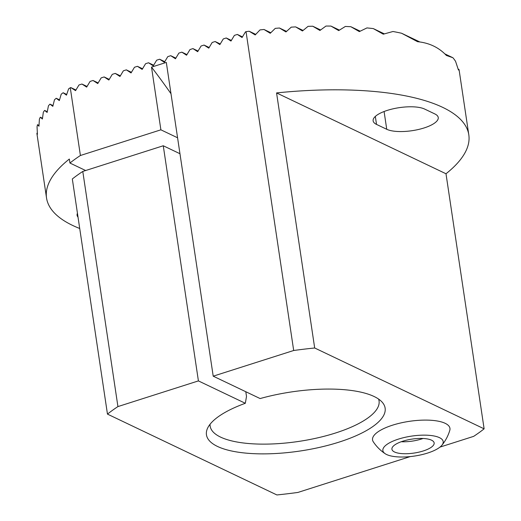 <?xml version="1.0" encoding="UTF-8"?>
<svg xmlns="http://www.w3.org/2000/svg" width="521" height="521" viewBox="0 0 521 521"><rect width="100%" height="100%" fill="white"/><g stroke="black" fill="none" stroke-linecap="round" stroke-linejoin="round"><path stroke-width="0.78" d="M75.942 90.009L70.83 87.574L70.276 87.749A213.48 70.556 171.5 0 0 68.603 88.863L66.48 95.167L63.126 92.738A213.48 70.556 171.5 0 0 61.218 94.184L59.322 100.586L56.203 98.267A213.48 70.556 171.5 0 0 54.464 99.798L52.823 106.33L49.977 104.141A213.48 70.556 171.5 0 0 48.453 105.77L47.124 112.445L44.611 110.413A213.48 70.556 171.5 0 0 43.347 112.171L42.396 119.029L40.312 117.205A213.48 70.556 171.5 0 0 39.394 119.12L38.964 126.232L37.479 124.688A213.48 70.556 171.5 0 0 37.05 126.844L37.414 134.327L36.88 133.246A213.48 70.556 171.5 0 0 37.004 134.19L46.532 197.96A213.48 70.556 -8.5 0 1 69.345 159.048L69.938 163.034A213.48 70.556 -8.5 0 1 80.403 155.499L160.885 129.82L151.513 67.131L166.316 62.409L213.206 376.175L293.688 350.496L246.036 31.664L245.489 31.84L242.07 37.525L237.348 34.438L234.385 35.382L230.972 41.061L226.244 37.981L223.288 38.925L219.869 44.604L215.147 41.524L212.184 42.468L208.771 48.147L204.043 45.067L201.08 46.011L197.667 51.69L192.939 48.603L189.983 49.554L186.564 55.233L181.842 52.146L178.879 53.09L175.466 58.775L170.738 55.688L167.782 56.633L164.362 62.318L159.641 59.231L156.678 60.176L153.265 65.861L148.537 62.774L145.574 63.718L142.161 69.404L137.433 66.317L134.477 67.261L131.058 72.947L126.336 69.86L123.373 70.804L119.96 76.489L115.232 73.402L112.276 74.347L108.856 80.032L104.135 76.945L101.172 77.889L97.759 83.568L93.031 80.488L90.074 81.432L86.655 87.111L81.934 84.031L78.971 84.975L75.558 90.654L70.83 87.574M410.261 456.585L297.895 492.443A213.48 70.556 -8.5 0 1 276.898 494.95L107.463 414.11A213.48 70.556 -8.5 0 1 117.928 406.582L198.41 380.903L163.268 145.763L179.966 153.728M79.726 228.498A213.48 70.556 -8.5 0 1 46.532 197.96M70.276 87.749L80.403 155.499M293.688 350.496A213.48 70.556 -8.5 0 1 314.684 347.989L276.566 92.92A213.48 70.556 -8.5 0 1 468.809 134.848A213.48 70.556 -8.5 0 1 445.996 173.76L484.12 428.829A213.48 70.556 -8.5 0 1 473.654 436.364L439.965 447.109M87.046 86.466L81.934 84.031M98.143 82.924L93.031 80.488M109.247 79.381L104.135 76.945M120.344 75.838L115.232 73.402M131.448 72.302L126.336 69.86M142.552 68.759L137.433 66.317M153.649 65.216L148.537 62.774M164.753 61.673L159.641 59.231M255.739 34.373L249.181 31.24A213.48 70.556 171.5 0 0 246.036 31.664M242.46 36.874L237.348 34.438M231.357 40.417L226.244 37.981M220.259 43.959L215.147 41.524M209.155 47.502L204.043 45.067M198.058 51.045L192.939 48.603M186.954 54.588L181.842 52.146M175.851 58.131L170.738 55.688M468.809 134.848L459.281 71.084A213.48 70.556 171.5 0 0 458.981 69.469L458.18 69.091M419.854 41.967L401.58 33.246L417.542 41.693C429.219 42.852 438.832 47.437 446.386 55.454L452.899 57.733A213.48 70.556 171.5 0 1 455.575 61.367L458.447 70.048L458.981 69.469M401.58 33.246A213.48 70.556 171.5 0 0 392.977 31.501L383.28 34.184L373.297 28.59A213.48 70.556 171.5 0 0 366.953 27.919L359.347 31.605L350.841 26.714A213.48 70.556 171.5 0 0 345.351 26.454L338.696 30.589L330.978 26.076A213.48 70.556 171.5 0 0 325.983 26.05L319.927 30.472L312.73 26.213A213.48 70.556 171.5 0 0 308.074 26.343L302.447 30.973L295.641 26.897A213.48 70.556 171.5 0 0 291.246 27.151L285.951 31.937L279.451 28.01A213.48 70.556 171.5 0 0 275.264 28.368L270.243 33.285L263.997 29.476A213.48 70.556 171.5 0 0 259.986 29.918L255.199 34.946L249.181 31.24M441.867 445.273A42.696 42.696 0 0 0 449.786 430.366A39.134 12.934 171.5 0 0 409.337 421.339A39.134 12.934 171.5 0 0 373.29 441.801A42.696 42.696 0 0 0 385.221 453.739A30.492 10.075 171.5 0 0 412.228 456.363A30.492 10.075 171.5 0 0 440.18 446.933A30.492 10.075 171.5 0 0 441.867 445.273A30.492 10.075 171.5 0 0 411.544 436.116A30.492 10.075 171.5 0 0 385.221 453.739M213.206 376.175L260.122 398.558A90.322 29.853 -8.5 0 1 382.388 402.427A90.322 29.853 -8.5 0 1 300.207 450.997A90.322 29.853 -8.5 0 1 207.41 428.575A90.322 29.853 -8.5 0 1 245.319 403.287L198.41 380.903M484.12 428.829L314.684 347.989M107.463 414.11L72.321 178.97A213.48 70.556 -8.5 0 1 82.787 171.442L117.928 406.582M170.999 93.734A533.706 221.601 72.3 0 0 151.513 67.131M245.795 391.727L246.505 396.442L245.319 403.287M160.885 129.82L177.583 137.785M82.787 171.442L163.268 145.763M85.652 170.523L69.938 163.034M37.356 133.467L36.88 133.246M39.003 125.418L37.479 124.688M42.501 118.247L40.312 117.205M47.268 111.683L44.611 110.413M53.005 105.581L49.977 104.141M59.531 99.856L56.203 98.267M66.721 94.451L63.126 92.738M452.899 57.733L444.856 53.891M384.322 33.852L373.297 28.59M360.187 31.175L350.841 26.714M339.438 30.114L330.978 26.076M320.604 29.964L312.73 26.213M303.079 30.446L295.641 26.897M286.543 31.397L279.451 28.01M270.809 32.725L263.997 29.476M77.447 213.252A27.75 9.17 171.5 0 0 77.095 215.297A27.75 9.17 171.5 0 0 78.026 217.153M445.996 173.76L276.566 92.92M434.853 113.936A27.75 9.17 -8.5 0 1 438.246 117.512A27.75 9.17 -8.5 0 1 418.317 129.521A27.75 9.17 -8.5 0 1 386.745 129.286L376.52 124.408A27.75 9.17 -8.5 0 1 373.127 120.833A27.75 9.17 -8.5 0 1 393.055 108.824A27.75 9.17 -8.5 0 1 424.628 109.058L434.853 113.936M210.054 424.276A85.392 28.225 171.5 0 0 210.145 426.119A85.392 28.225 171.5 0 0 298.774 441.411A85.392 28.225 171.5 0 0 379.054 400.877A85.392 28.225 171.5 0 0 378.604 399.086M432.039 446.679A21.348 7.053 -8.5 0 1 413.583 453.133A21.348 7.053 -8.5 0 1 394.534 451.987A21.348 7.053 -8.5 0 1 391.922 449.239A21.348 7.053 -8.5 0 1 411.987 439.105A21.348 7.053 -8.5 0 1 434.149 442.928A21.348 7.053 -8.5 0 1 432.039 446.679M401.248 441.736A21.348 7.053 171.5 0 0 423.032 438.48M384.088 111.514L386.745 129.286M375.328 116.424L376.52 124.408"/></g></svg>
